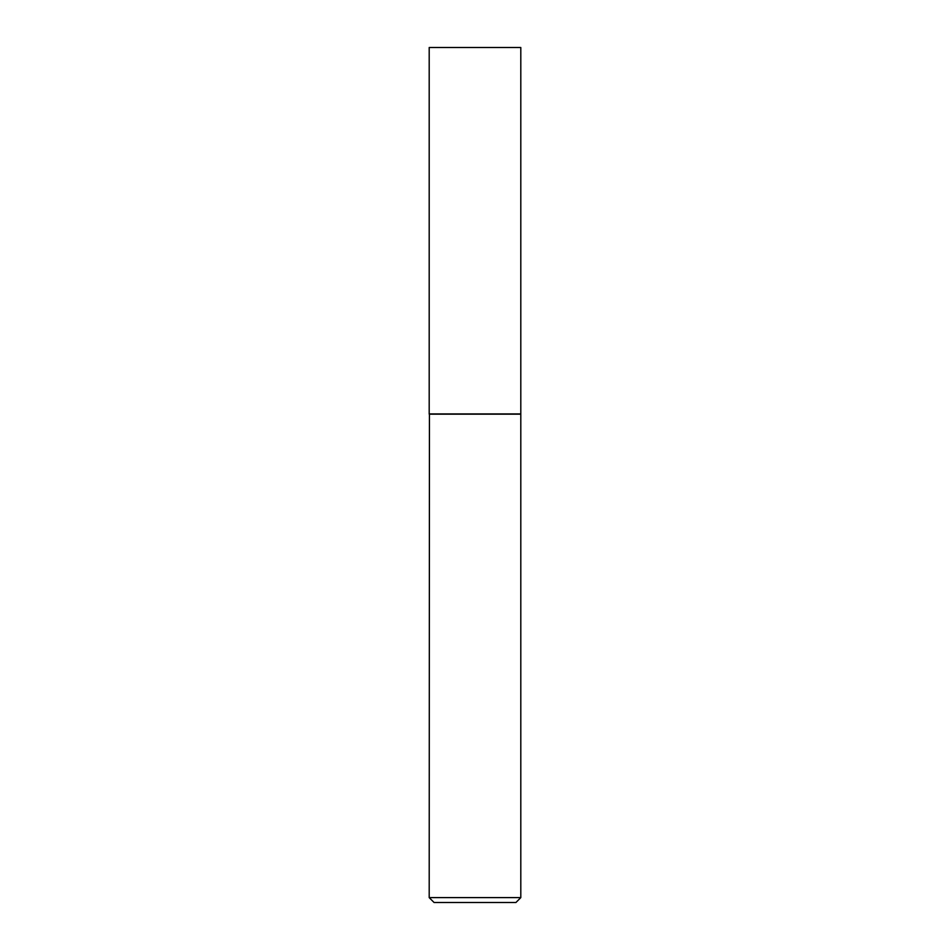 <?xml version="1.0" encoding="UTF-8"?>
<svg xmlns="http://www.w3.org/2000/svg" width="950" height="950" viewBox="0 0 950 950"><rect width="100%" height="100%" fill="white"/><g stroke="black" fill="none" stroke-linecap="round" stroke-linejoin="round"><path stroke-width="1.43" d="M520.802 47.5L429.198 47.5L429.198 413.927L520.802 413.927L520.802 47.5M429.436 413.927L429.198 897.619L520.802 897.619L520.802 414.176L429.198 414.176M520.802 897.619L515.921 902.5L434.079 902.5L429.198 897.619"/></g></svg>

